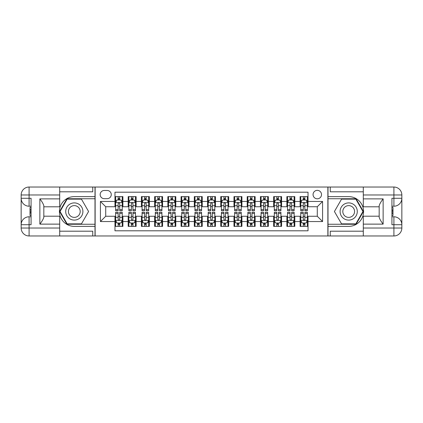 <?xml version="1.0" encoding="UTF-8"?>
<svg xmlns="http://www.w3.org/2000/svg" width="423" height="423" viewBox="0 0 423 423"><rect width="100%" height="100%" fill="white"/><g stroke="black" fill="none" stroke-linecap="round" stroke-linejoin="round"><path stroke-width="0.63" d="M317.287 190.345A4.23 4.23 0 0 0 313.057 194.575A4.23 4.23 0 0 0 317.287 198.805A4.23 4.23 0 0 0 321.517 194.575A4.23 4.23 0 0 0 317.287 190.345M59.696 231.201L92.753 231.201L92.753 235.965L363.304 235.965L363.304 228.029L393.913 228.029L393.913 224.724L391.931 224.724L391.931 198.276L393.913 198.276L393.913 194.971L363.304 194.971L363.304 198.873L383.138 198.873L383.138 224.127C381.023 221.414 379.701 219.119 379.172 217.258L379.172 205.742C379.701 203.881 381.023 201.586 383.138 198.873M308.029 196.626L300.097 196.626L300.097 201.448L294.805 201.448L294.805 206.741L300.097 206.741L300.097 201.448M294.805 201.448L294.805 196.626L286.873 196.626L286.873 201.448L281.586 201.448L281.586 206.741L286.873 206.741L286.873 201.448M281.586 201.448L281.586 196.626L273.649 196.626L273.649 201.448L268.362 201.448L268.362 206.741L273.649 206.741L273.649 201.448M268.362 201.448L268.362 196.626L260.425 196.626L260.425 201.448L255.138 201.448L255.138 206.741L260.425 206.741L260.425 201.448M255.138 201.448L255.138 196.626L247.201 196.626L247.201 201.448L241.914 201.448L241.914 206.741L247.201 206.741L247.201 201.448M241.914 201.448L241.914 196.626L233.977 196.626L233.977 201.448L228.69 201.448L228.69 206.741L233.977 206.741L233.977 201.448M228.69 201.448L228.69 196.626L220.758 196.626L220.758 201.448L215.466 201.448L215.466 206.741L220.758 206.741L220.758 201.448M215.466 201.448L215.466 196.626L207.534 196.626L207.534 201.448L202.242 201.448L202.242 206.741L207.534 206.741L207.534 201.448M202.242 201.448L202.242 196.626L194.31 196.626L194.31 201.448L189.023 201.448L189.023 206.741L194.31 206.741L194.31 201.448M189.023 201.448L189.023 196.626L181.086 196.626L181.086 201.448L175.799 201.448L175.799 206.741L181.086 206.741L181.086 201.448M175.799 201.448L175.799 196.626L167.862 196.626L167.862 201.448L162.575 201.448L162.575 206.741L167.862 206.741L167.862 201.448M162.575 201.448L162.575 196.626L154.638 196.626L154.638 201.448L149.351 201.448L149.351 206.741L154.638 206.741L154.638 201.448M149.351 201.448L149.351 196.626L141.414 196.626L141.414 201.448L136.127 201.448L136.127 206.741L141.414 206.741L141.414 201.448M136.127 201.448L136.127 196.626L128.195 196.626L128.195 206.741L122.903 206.741L122.903 196.626L114.971 196.626M114.971 226.374L122.903 226.374L122.903 216.259L128.195 216.259L128.195 226.374L136.127 226.374L136.127 216.259L141.414 216.259L141.414 221.552L136.127 221.552M141.414 221.552L141.414 226.374L149.351 226.374L149.351 216.259L154.638 216.259L154.638 221.552L149.351 221.552M154.638 221.552L154.638 226.374L162.575 226.374L162.575 216.259L167.862 216.259L167.862 221.552L162.575 221.552M167.862 221.552L167.862 226.374L175.799 226.374L175.799 216.259L181.086 216.259L181.086 221.552L175.799 221.552M181.086 221.552L181.086 226.374L189.023 226.374L189.023 216.259L194.31 216.259L194.31 221.552L189.023 221.552M194.31 221.552L194.31 226.374L202.242 226.374L202.242 216.259L207.534 216.259L207.534 221.552L202.242 221.552M207.534 221.552L207.534 226.374L215.466 226.374L215.466 216.259L220.758 216.259L220.758 221.552L215.466 221.552M220.758 221.552L220.758 226.374L228.69 226.374L228.69 216.259L233.977 216.259L233.977 221.552L228.69 221.552M233.977 221.552L233.977 226.374L241.914 226.374L241.914 216.259L247.201 216.259L247.201 221.552L241.914 221.552M247.201 221.552L247.201 226.374L255.138 226.374L255.138 216.259L260.425 216.259L260.425 221.552L255.138 221.552M260.425 221.552L260.425 226.374L268.362 226.374L268.362 216.259L273.649 216.259L273.649 221.552L268.362 221.552M273.649 221.552L273.649 226.374L281.586 226.374L281.586 216.259L286.873 216.259L286.873 221.552L281.586 221.552M286.873 221.552L286.873 226.374L294.805 226.374L294.805 216.259L300.097 216.259L300.097 221.552L294.805 221.552M104.259 198.673L107.167 198.673A4.098 4.098 0 0 0 111.265 194.575A4.098 4.098 0 0 0 107.167 190.477L104.259 190.477A4.098 4.098 0 0 0 100.161 194.575A4.098 4.098 0 0 0 104.259 198.673M363.304 191.799L330.247 191.799L330.247 187.035L327.867 187.035L327.867 235.965M327.867 187.035L59.696 187.035L59.696 194.971L29.087 194.971L29.087 198.276L31.069 198.276L31.069 224.724L29.087 224.724L29.087 228.029L59.696 228.029L59.696 224.127L39.862 224.127L39.862 198.873C41.977 201.586 43.299 203.881 43.828 205.742L43.828 217.258C43.299 219.119 41.977 221.414 39.862 224.127M95.133 235.965L95.133 187.035M308.029 201.448L308.029 192.195L114.971 192.195L114.971 206.741L105.713 206.741L105.713 216.259L114.971 216.259L114.971 230.805L308.029 230.805L308.029 216.259L317.287 216.259L317.287 206.741L308.029 206.741L308.029 201.448L322.575 201.448L322.575 221.552L308.029 221.552M114.971 221.552L100.425 221.552L100.425 201.448L114.971 201.448M300.097 221.552L300.097 226.374L308.029 226.374M114.971 199.931L115.632 199.931M118.144 199.931L119.73 199.931M122.242 199.931L122.903 199.931M114.971 206.609L115.632 206.609M118.144 206.609L119.73 206.609M122.242 206.609L122.903 206.609M114.971 216.391L115.632 216.391M118.144 216.391L119.73 216.391M122.242 216.391L122.903 216.391M114.971 223.069L115.632 223.069M118.144 223.069L119.73 223.069M122.242 223.069L122.903 223.069M128.195 206.609L128.856 206.609M131.368 206.609L132.954 206.609M135.466 206.609L136.127 206.609M128.195 199.931L128.856 199.931M131.368 199.931L132.954 199.931M135.466 199.931L136.127 199.931M128.195 216.391L128.856 216.391M131.368 216.391L132.954 216.391M135.466 216.391L136.127 216.391M128.195 223.069L128.856 223.069M131.368 223.069L132.954 223.069M135.466 223.069L136.127 223.069M141.414 216.391L142.075 216.391M144.592 216.391L146.178 216.391M148.69 216.391L149.351 216.391M141.414 223.069L142.075 223.069M144.592 223.069L146.178 223.069M148.69 223.069L149.351 223.069M141.414 199.931L142.075 199.931M144.592 199.931L146.178 199.931M148.69 199.931L149.351 199.931M141.414 206.609L142.075 206.609M144.592 206.609L146.178 206.609M148.69 206.609L149.351 206.609M154.638 216.391L155.299 216.391M157.811 216.391L159.402 216.391M161.914 216.391L162.575 216.391M154.638 223.069L155.299 223.069M157.811 223.069L159.402 223.069M161.914 223.069L162.575 223.069M154.638 199.931L155.299 199.931M157.811 199.931L159.402 199.931M161.914 199.931L162.575 199.931M154.638 206.609L155.299 206.609M157.811 206.609L159.402 206.609M161.914 206.609L162.575 206.609M167.862 216.391L168.523 216.391M171.035 216.391L172.621 216.391M175.138 216.391L175.799 216.391M167.862 223.069L168.523 223.069M171.035 223.069L172.621 223.069M175.138 223.069L175.799 223.069M167.862 199.931L168.523 199.931M171.035 199.931L172.621 199.931M175.138 199.931L175.799 199.931M167.862 206.609L168.523 206.609M171.035 206.609L172.621 206.609M175.138 206.609L175.799 206.609M181.086 216.391L181.747 216.391M184.259 216.391L185.845 216.391M188.357 216.391L189.023 216.391M181.086 223.069L181.747 223.069M184.259 223.069L185.845 223.069M188.357 223.069L189.023 223.069M181.086 199.931L181.747 199.931M184.259 199.931L185.845 199.931M188.357 199.931L189.023 199.931M181.086 206.609L181.747 206.609M184.259 206.609L185.845 206.609M188.357 206.609L189.023 206.609M194.31 216.391L194.971 216.391M197.483 216.391L199.069 216.391M201.581 216.391L202.242 216.391M194.31 223.069L194.971 223.069M197.483 223.069L199.069 223.069M201.581 223.069L202.242 223.069M194.31 199.931L194.971 199.931M197.483 199.931L199.069 199.931M201.581 199.931L202.242 199.931M194.31 206.609L194.971 206.609M197.483 206.609L199.069 206.609M201.581 206.609L202.242 206.609M207.534 216.391L208.195 216.391M210.707 216.391L212.293 216.391M214.805 216.391L215.466 216.391M207.534 223.069L208.195 223.069M210.707 223.069L212.293 223.069M214.805 223.069L215.466 223.069M207.534 199.931L208.195 199.931M210.707 199.931L212.293 199.931M214.805 199.931L215.466 199.931M207.534 206.609L208.195 206.609M210.707 206.609L212.293 206.609M214.805 206.609L215.466 206.609M220.758 216.391L221.419 216.391M223.931 216.391L225.517 216.391M228.029 216.391L228.69 216.391M220.758 223.069L221.419 223.069M223.931 223.069L225.517 223.069M228.029 223.069L228.69 223.069M220.758 199.931L221.419 199.931M223.931 199.931L225.517 199.931M228.029 199.931L228.69 199.931M220.758 206.609L221.419 206.609M223.931 206.609L225.517 206.609M228.029 206.609L228.69 206.609M233.977 216.391L234.643 216.391M237.155 216.391L238.741 216.391M241.253 216.391L241.914 216.391M233.977 223.069L234.643 223.069M237.155 223.069L238.741 223.069M241.253 223.069L241.914 223.069M233.977 199.931L234.643 199.931M237.155 199.931L238.741 199.931M241.253 199.931L241.914 199.931M233.977 206.609L234.643 206.609M237.155 206.609L238.741 206.609M241.253 206.609L241.914 206.609M247.201 216.391L247.862 216.391M250.379 216.391L251.965 216.391M254.477 216.391L255.138 216.391M247.201 223.069L247.862 223.069M250.379 223.069L251.965 223.069M254.477 223.069L255.138 223.069M247.201 199.931L247.862 199.931M250.379 199.931L251.965 199.931M254.477 199.931L255.138 199.931M247.201 206.609L247.862 206.609M250.379 206.609L251.965 206.609M254.477 206.609L255.138 206.609M260.425 216.391L261.086 216.391M263.598 216.391L265.189 216.391M267.701 216.391L268.362 216.391M260.425 223.069L261.086 223.069M263.598 223.069L265.189 223.069M267.701 223.069L268.362 223.069M260.425 199.931L261.086 199.931M263.598 199.931L265.189 199.931M267.701 199.931L268.362 199.931M260.425 206.609L261.086 206.609M263.598 206.609L265.189 206.609M267.701 206.609L268.362 206.609M273.649 216.391L274.31 216.391M276.822 216.391L278.408 216.391M280.925 216.391L281.586 216.391M273.649 223.069L274.31 223.069M276.822 223.069L278.408 223.069M280.925 223.069L281.586 223.069M273.649 199.931L274.31 199.931M276.822 199.931L278.408 199.931M280.925 199.931L281.586 199.931M273.649 206.609L274.31 206.609M276.822 206.609L278.408 206.609M280.925 206.609L281.586 206.609M286.873 216.391L287.534 216.391M290.046 216.391L291.632 216.391M294.144 216.391L294.805 216.391M286.873 223.069L287.534 223.069M290.046 223.069L291.632 223.069M294.144 223.069L294.805 223.069M286.873 199.931L287.534 199.931M290.046 199.931L291.632 199.931M294.144 199.931L294.805 199.931M286.873 206.609L287.534 206.609M290.046 206.609L291.632 206.609M294.144 206.609L294.805 206.609M300.097 216.391L300.758 216.391M303.27 216.391L304.856 216.391M307.368 216.391L308.029 216.391M300.097 223.069L300.758 223.069M303.27 223.069L304.856 223.069M307.368 223.069L308.029 223.069M300.097 199.931L300.758 199.931M303.27 199.931L304.856 199.931M307.368 199.931L308.029 199.931M300.097 206.609L300.758 206.609M303.27 206.609L304.856 206.609M307.368 206.609L308.029 206.609M105.713 206.741L100.425 201.448M105.713 216.259L100.425 221.552M322.575 201.448L317.287 206.741M322.575 221.552L317.287 216.259M119.73 198.345L118.144 198.345M122.242 209.628L119.73 209.628L119.73 210.707L122.242 210.707L122.242 202.638L120.92 199.994L116.954 199.994L115.632 202.638L115.632 210.707L118.144 210.707L118.144 209.628L115.632 209.628M115.632 202.638L115.632 196.626M122.242 202.638L122.242 196.626M118.144 199.994L118.144 196.626M119.73 196.626L119.73 199.994M119.73 209.628L119.73 203.632C119.201 202.612 118.673 202.612 118.144 203.632L118.144 209.628M118.144 224.655L119.73 224.655M115.632 213.372L118.144 213.372L118.144 212.293L115.632 212.293L115.632 220.362L116.954 223.006L120.92 223.006L122.242 220.362L122.242 212.293L119.73 212.293L119.73 213.372L122.242 213.372M122.242 220.362L122.242 226.374M115.632 220.362L115.632 226.374M119.73 223.006L119.73 226.374M118.144 226.374L118.144 223.006M118.144 213.372L118.144 219.368C118.673 220.388 119.201 220.388 119.73 219.368L119.73 213.372M78.604 204.055A8.597 8.597 0 0 0 66.866 207.201A8.597 8.597 0 0 0 70.012 218.945A8.597 8.597 0 0 0 81.75 215.799A8.597 8.597 0 0 0 78.604 204.055M77.25 206.403A5.885 5.885 0 0 0 69.213 208.56A5.885 5.885 0 0 0 71.365 216.597A5.885 5.885 0 0 0 79.402 214.44A5.885 5.885 0 0 0 77.25 206.403M81.449 223.862L67.167 223.862L60.029 211.5L67.167 199.138L81.449 199.138L88.587 211.5L81.449 223.862M352.988 204.055A8.597 8.597 0 0 0 341.25 207.201A8.597 8.597 0 0 0 344.396 218.945A8.597 8.597 0 0 0 356.134 215.799A8.597 8.597 0 0 0 352.988 204.055M351.635 206.403A5.885 5.885 0 0 0 343.598 208.56A5.885 5.885 0 0 0 345.75 216.597A5.885 5.885 0 0 0 353.787 214.44A5.885 5.885 0 0 0 351.635 206.403M355.833 223.862L341.551 223.862L334.413 211.5L341.551 199.138L355.833 199.138L362.971 211.5L355.833 223.862M95.001 187.035L95.001 196.626L74.305 196.626A14.874 14.874 0 0 0 59.432 211.5A14.874 14.874 0 0 0 74.305 226.374L95.001 226.374L95.001 235.965M39.862 198.873L59.696 198.873L59.696 194.971M59.696 198.873L59.696 206.805L43.828 206.805M59.696 228.029L59.696 235.965L29.087 235.965A7.937 7.937 0 0 1 21.15 228.029L21.15 194.971A7.937 7.937 0 0 1 29.087 187.035L59.696 187.035M95.001 196.626L95.001 198.741L66.94 198.741L59.574 211.5L66.94 224.259L95.001 224.259L95.001 198.741M95.001 224.259L95.001 226.374M43.828 216.195L59.696 216.195L59.696 224.127M92.753 235.965L59.696 235.965M21.15 224.724A7.937 7.937 0 0 1 29.087 216.788A7.937 7.937 0 0 0 21.15 224.724L29.087 224.724L29.087 216.788L31.069 216.788M31.069 206.213L29.087 206.213L29.087 198.276L21.15 198.276A7.937 7.937 0 0 0 29.087 206.213A7.937 7.937 0 0 1 21.15 198.276M92.753 187.035L92.753 191.799L59.696 191.799M31.069 207.434L30.012 207.434L30.012 212.669L31.069 212.669M30.012 211.437L31.069 211.437M30.012 209.977L31.069 209.977M30.012 209.739L31.069 209.739M30.012 212.669L30.012 215.566L31.069 215.566M30.012 212.928L31.069 212.928M327.999 235.965L327.999 226.374L348.695 226.374A14.874 14.874 0 0 0 363.569 211.5A14.874 14.874 0 0 0 348.695 196.626L327.999 196.626L327.999 187.035M383.138 224.127L363.304 224.127L363.304 228.029M363.304 224.127L363.304 216.195L379.172 216.195M363.304 194.971L363.304 187.035L393.913 187.035A7.937 7.937 0 0 1 401.85 194.971L401.85 228.029A7.937 7.937 0 0 1 393.913 235.965L363.304 235.965M327.999 226.374L327.999 224.259L356.06 224.259L363.426 211.5L356.06 198.741L327.999 198.741L327.999 224.259M327.999 198.741L327.999 196.626M379.172 206.805L363.304 206.805L363.304 198.873M330.247 187.035L363.304 187.035M401.85 198.276A7.937 7.937 0 0 1 393.913 206.213A7.937 7.937 0 0 0 401.85 198.276L393.913 198.276L393.913 206.213L391.931 206.213M391.931 216.788L393.913 216.788L393.913 224.724L401.85 224.724A7.937 7.937 0 0 0 393.913 216.788A7.937 7.937 0 0 1 401.85 224.724M330.247 235.965L330.247 231.201L363.304 231.201M391.931 215.566L392.988 215.566L392.988 210.331L391.931 210.331M392.988 211.563L391.931 211.563M392.988 213.023L391.931 213.023M392.988 213.261L391.931 213.261M392.988 210.331L392.988 207.434L391.931 207.434M392.988 210.072L391.931 210.072M132.954 198.345L131.368 198.345M135.466 209.628L132.954 209.628L132.954 210.707L135.466 210.707L135.466 202.638L134.144 199.994L130.178 199.994L128.856 202.638L128.856 210.707L131.368 210.707L131.368 209.628L128.856 209.628M128.856 202.638L128.856 196.626M135.466 202.638L135.466 196.626M131.368 199.994L131.368 196.626M132.954 196.626L132.954 199.994M132.954 209.628L132.954 203.632C132.425 202.612 131.897 202.612 131.368 203.632L131.368 209.628M146.178 198.345L144.592 198.345M148.69 209.628L146.178 209.628L146.178 210.707L148.69 210.707L148.69 202.638L147.368 199.994L143.402 199.994L142.075 202.638L142.075 210.707L144.592 210.707L144.592 209.628L142.075 209.628M142.075 202.638L142.075 196.626M148.69 202.638L148.69 196.626M144.592 199.994L144.592 196.626M146.178 196.626L146.178 199.994M146.178 209.628L146.178 203.632C145.649 202.612 145.121 202.612 144.592 203.632L144.592 209.628M159.402 198.345L157.811 198.345M161.914 209.628L159.402 209.628L159.402 210.707L161.914 210.707L161.914 202.638L160.592 199.994L156.621 199.994L155.299 202.638L155.299 210.707L157.811 210.707L157.811 209.628L155.299 209.628M155.299 202.638L155.299 196.626M161.914 202.638L161.914 196.626M157.811 199.994L157.811 196.626M159.402 196.626L159.402 199.994M159.402 209.628L159.402 203.632C158.874 202.612 158.345 202.612 157.811 203.632L157.811 209.628M172.621 198.345L171.035 198.345M175.138 209.628L172.621 209.628L172.621 210.707L175.138 210.707L175.138 202.638L173.816 199.994L169.845 199.994L168.523 202.638L168.523 210.707L171.035 210.707L171.035 209.628L168.523 209.628M168.523 202.638L168.523 196.626M175.138 202.638L175.138 196.626M171.035 199.994L171.035 196.626M172.621 196.626L172.621 199.994M172.621 209.628L172.621 203.632C172.098 202.612 171.569 202.612 171.035 203.632L171.035 209.628M131.368 224.655L132.954 224.655M128.856 213.372L131.368 213.372L131.368 212.293L128.856 212.293L128.856 220.362L130.178 223.006L134.144 223.006L135.466 220.362L135.466 212.293L132.954 212.293L132.954 213.372L135.466 213.372M135.466 220.362L135.466 226.374M128.856 220.362L128.856 226.374M132.954 223.006L132.954 226.374M131.368 226.374L131.368 223.006M131.368 213.372L131.368 219.368C131.897 220.388 132.425 220.388 132.954 219.368L132.954 213.372M144.592 224.655L146.178 224.655M142.075 213.372L144.592 213.372L144.592 212.293L142.075 212.293L142.075 220.362L143.402 223.006L147.368 223.006L148.69 220.362L148.69 212.293L146.178 212.293L146.178 213.372L148.69 213.372M148.69 220.362L148.69 226.374M142.075 220.362L142.075 226.374M146.178 223.006L146.178 226.374M144.592 226.374L144.592 223.006M144.592 213.372L144.592 219.368C145.121 220.388 145.649 220.388 146.178 219.368L146.178 213.372M157.811 224.655L159.402 224.655M155.299 213.372L157.811 213.372L157.811 212.293L155.299 212.293L155.299 220.362L156.621 223.006L160.592 223.006L161.914 220.362L161.914 212.293L159.402 212.293L159.402 213.372L161.914 213.372M161.914 220.362L161.914 226.374M155.299 220.362L155.299 226.374M159.402 223.006L159.402 226.374M157.811 226.374L157.811 223.006M157.811 213.372L157.811 219.368C158.339 220.388 158.868 220.388 159.402 219.368L159.402 213.372M171.035 224.655L172.621 224.655M168.523 213.372L171.035 213.372L171.035 212.293L168.523 212.293L168.523 220.362L169.845 223.006L173.816 223.006L175.138 220.362L175.138 212.293L172.621 212.293L172.621 213.372L175.138 213.372M175.138 220.362L175.138 226.374M168.523 220.362L168.523 226.374M172.621 223.006L172.621 226.374M171.035 226.374L171.035 223.006M171.035 213.372L171.035 219.368C171.564 220.388 172.092 220.388 172.621 219.368L172.621 213.372M185.845 198.345L184.259 198.345M188.357 209.628L185.845 209.628L185.845 210.707L188.357 210.707L188.357 202.638L187.035 199.994L183.069 199.994L181.747 202.638L181.747 210.707L184.259 210.707L184.259 209.628L181.747 209.628M181.747 202.638L181.747 196.626M188.357 202.638L188.357 196.626M184.259 199.994L184.259 196.626M185.845 196.626L185.845 199.994M185.845 209.628L185.845 203.632C185.316 202.612 184.788 202.612 184.259 203.632L184.259 209.628M184.259 224.655L185.845 224.655M181.747 213.372L184.259 213.372L184.259 212.293L181.747 212.293L181.747 220.362L183.069 223.006L187.035 223.006L188.357 220.362L188.357 212.293L185.845 212.293L185.845 213.372L188.357 213.372M188.357 220.362L188.357 226.374M181.747 220.362L181.747 226.374M185.845 223.006L185.845 226.374M184.259 226.374L184.259 223.006M184.259 213.372L184.259 219.368C184.788 220.388 185.316 220.388 185.845 219.368L185.845 213.372M199.069 198.345L197.483 198.345M201.581 209.628L199.069 209.628L199.069 210.707L201.581 210.707L201.581 202.638L200.259 199.994L196.293 199.994L194.971 202.638L194.971 210.707L197.483 210.707L197.483 209.628L194.971 209.628M194.971 202.638L194.971 196.626M201.581 202.638L201.581 196.626M197.483 199.994L197.483 196.626M199.069 196.626L199.069 199.994M199.069 209.628L199.069 203.632C198.54 202.612 198.012 202.612 197.483 203.632L197.483 209.628M197.483 224.655L199.069 224.655M194.971 213.372L197.483 213.372L197.483 212.293L194.971 212.293L194.971 220.362L196.293 223.006L200.259 223.006L201.581 220.362L201.581 212.293L199.069 212.293L199.069 213.372L201.581 213.372M201.581 220.362L201.581 226.374M194.971 220.362L194.971 226.374M199.069 223.006L199.069 226.374M197.483 226.374L197.483 223.006M197.483 213.372L197.483 219.368C198.012 220.388 198.54 220.388 199.069 219.368L199.069 213.372M212.293 198.345L210.707 198.345M214.805 209.628L212.293 209.628L212.293 210.707L214.805 210.707L214.805 202.638L213.483 199.994L209.517 199.994L208.195 202.638L208.195 210.707L210.707 210.707L210.707 209.628L208.195 209.628M208.195 202.638L208.195 196.626M214.805 202.638L214.805 196.626M210.707 199.994L210.707 196.626M212.293 196.626L212.293 199.994M212.293 209.628L212.293 203.632C211.764 202.612 211.236 202.612 210.707 203.632L210.707 209.628M210.707 224.655L212.293 224.655M208.195 213.372L210.707 213.372L210.707 212.293L208.195 212.293L208.195 220.362L209.517 223.006L213.483 223.006L214.805 220.362L214.805 212.293L212.293 212.293L212.293 213.372L214.805 213.372M214.805 220.362L214.805 226.374M208.195 220.362L208.195 226.374M212.293 223.006L212.293 226.374M210.707 226.374L210.707 223.006M210.707 213.372L210.707 219.368C211.236 220.388 211.764 220.388 212.293 219.368L212.293 213.372M225.517 198.345L223.931 198.345M228.029 209.628L225.517 209.628L225.517 210.707L228.029 210.707L228.029 202.638L226.707 199.994L222.741 199.994L221.419 202.638L221.419 210.707L223.931 210.707L223.931 209.628L221.419 209.628M221.419 202.638L221.419 196.626M228.029 202.638L228.029 196.626M223.931 199.994L223.931 196.626M225.517 196.626L225.517 199.994M225.517 209.628L225.517 203.632C224.988 202.612 224.46 202.612 223.931 203.632L223.931 209.628M223.931 224.655L225.517 224.655M221.419 213.372L223.931 213.372L223.931 212.293L221.419 212.293L221.419 220.362L222.741 223.006L226.707 223.006L228.029 220.362L228.029 212.293L225.517 212.293L225.517 213.372L228.029 213.372M228.029 220.362L228.029 226.374M221.419 220.362L221.419 226.374M225.517 223.006L225.517 226.374M223.931 226.374L223.931 223.006M223.931 213.372L223.931 219.368C224.46 220.388 224.988 220.388 225.517 219.368L225.517 213.372M238.741 198.345L237.155 198.345M241.253 209.628L238.741 209.628L238.741 210.707L241.253 210.707L241.253 202.638L239.931 199.994L235.965 199.994L234.643 202.638L234.643 210.707L237.155 210.707L237.155 209.628L234.643 209.628M234.643 202.638L234.643 196.626M241.253 202.638L241.253 196.626M237.155 199.994L237.155 196.626M238.741 196.626L238.741 199.994M238.741 209.628L238.741 203.632C238.212 202.612 237.684 202.612 237.155 203.632L237.155 209.628M237.155 224.655L238.741 224.655M234.643 213.372L237.155 213.372L237.155 212.293L234.643 212.293L234.643 220.362L235.965 223.006L239.931 223.006L241.253 220.362L241.253 212.293L238.741 212.293L238.741 213.372L241.253 213.372M241.253 220.362L241.253 226.374M234.643 220.362L234.643 226.374M238.741 223.006L238.741 226.374M237.155 226.374L237.155 223.006M237.155 213.372L237.155 219.368C237.684 220.388 238.212 220.388 238.741 219.368L238.741 213.372M251.965 198.345L250.379 198.345M254.477 209.628L251.965 209.628L251.965 210.707L254.477 210.707L254.477 202.638L253.155 199.994L249.184 199.994L247.862 202.638L247.862 210.707L250.379 210.707L250.379 209.628L247.862 209.628M247.862 202.638L247.862 196.626M254.477 202.638L254.477 196.626M250.379 199.994L250.379 196.626M251.965 196.626L251.965 199.994M251.965 209.628L251.965 203.632C251.436 202.612 250.908 202.612 250.379 203.632L250.379 209.628M250.379 224.655L251.965 224.655M247.862 213.372L250.379 213.372L250.379 212.293L247.862 212.293L247.862 220.362L249.184 223.006L253.155 223.006L254.477 220.362L254.477 212.293L251.965 212.293L251.965 213.372L254.477 213.372M254.477 220.362L254.477 226.374M247.862 220.362L247.862 226.374M251.965 223.006L251.965 226.374M250.379 226.374L250.379 223.006M250.379 213.372L250.379 219.368C250.902 220.388 251.431 220.388 251.965 219.368L251.965 213.372M265.189 198.345L263.598 198.345M267.701 209.628L265.189 209.628L265.189 210.707L267.701 210.707L267.701 202.638L266.379 199.994L262.408 199.994L261.086 202.638L261.086 210.707L263.598 210.707L263.598 209.628L261.086 209.628M261.086 202.638L261.086 196.626M267.701 202.638L267.701 196.626M263.598 199.994L263.598 196.626M265.189 196.626L265.189 199.994M265.189 209.628L265.189 203.632C264.661 202.612 264.132 202.612 263.598 203.632L263.598 209.628M263.598 224.655L265.189 224.655M261.086 213.372L263.598 213.372L263.598 212.293L261.086 212.293L261.086 220.362L262.408 223.006L266.379 223.006L267.701 220.362L267.701 212.293L265.189 212.293L265.189 213.372L267.701 213.372M267.701 220.362L267.701 226.374M261.086 220.362L261.086 226.374M265.189 223.006L265.189 226.374M263.598 226.374L263.598 223.006M263.598 213.372L263.598 219.368C264.126 220.388 264.655 220.388 265.189 219.368L265.189 213.372M278.408 198.345L276.822 198.345M280.925 209.628L278.408 209.628L278.408 210.707L280.925 210.707L280.925 202.638L279.598 199.994L275.632 199.994L274.31 202.638L274.31 210.707L276.822 210.707L276.822 209.628L274.31 209.628M274.31 202.638L274.31 196.626M280.925 202.638L280.925 196.626M276.822 199.994L276.822 196.626M278.408 196.626L278.408 199.994M278.408 209.628L278.408 203.632C277.879 202.612 277.351 202.612 276.822 203.632L276.822 209.628M276.822 224.655L278.408 224.655M274.31 213.372L276.822 213.372L276.822 212.293L274.31 212.293L274.31 220.362L275.632 223.006L279.598 223.006L280.925 220.362L280.925 212.293L278.408 212.293L278.408 213.372L280.925 213.372M280.925 220.362L280.925 226.374M274.31 220.362L274.31 226.374M278.408 223.006L278.408 226.374M276.822 226.374L276.822 223.006M276.822 213.372L276.822 219.368C277.351 220.388 277.879 220.388 278.408 219.368L278.408 213.372M291.632 198.345L290.046 198.345M294.144 209.628L291.632 209.628L291.632 210.707L294.144 210.707L294.144 202.638L292.822 199.994L288.856 199.994L287.534 202.638L287.534 210.707L290.046 210.707L290.046 209.628L287.534 209.628M287.534 202.638L287.534 196.626M294.144 202.638L294.144 196.626M290.046 199.994L290.046 196.626M291.632 196.626L291.632 199.994M291.632 209.628L291.632 203.632C291.103 202.612 290.575 202.612 290.046 203.632L290.046 209.628M290.046 224.655L291.632 224.655M287.534 213.372L290.046 213.372L290.046 212.293L287.534 212.293L287.534 220.362L288.856 223.006L292.822 223.006L294.144 220.362L294.144 212.293L291.632 212.293L291.632 213.372L294.144 213.372M294.144 220.362L294.144 226.374M287.534 220.362L287.534 226.374M291.632 223.006L291.632 226.374M290.046 226.374L290.046 223.006M290.046 213.372L290.046 219.368C290.575 220.388 291.103 220.388 291.632 219.368L291.632 213.372M304.856 198.345L303.27 198.345M307.368 209.628L304.856 209.628L304.856 210.707L307.368 210.707L307.368 202.638L306.046 199.994L302.08 199.994L300.758 202.638L300.758 210.707L303.27 210.707L303.27 209.628L300.758 209.628M300.758 202.638L300.758 196.626M307.368 202.638L307.368 196.626M303.27 199.994L303.27 196.626M304.856 196.626L304.856 199.994M304.856 209.628L304.856 203.632C304.327 202.612 303.799 202.612 303.27 203.632L303.27 209.628M303.27 224.655L304.856 224.655M300.758 213.372L303.27 213.372L303.27 212.293L300.758 212.293L300.758 220.362L302.08 223.006L306.046 223.006L307.368 220.362L307.368 212.293L304.856 212.293L304.856 213.372L307.368 213.372M307.368 220.362L307.368 226.374M300.758 220.362L300.758 226.374M304.856 223.006L304.856 226.374M303.27 226.374L303.27 223.006M303.27 213.372L303.27 219.368C303.799 220.388 304.327 220.388 304.856 219.368L304.856 213.372M128.195 221.552L122.903 221.552M128.195 201.448L122.903 201.448M122.21 202.575L115.664 202.575M115.632 200.724L116.589 200.724M121.285 200.724L122.242 200.724M118.144 205.705L115.632 205.705M122.242 205.705L119.73 205.705M119.73 199.185L118.144 199.185M115.664 220.425L122.21 220.425M122.242 222.276L121.285 222.276M116.589 222.276L115.632 222.276M119.73 217.295L122.242 217.295M115.632 217.295L118.144 217.295M118.144 223.815L119.73 223.815M29.087 187.035A7.937 7.937 0 0 0 21.15 194.971L29.087 194.971L29.087 187.035M29.087 235.965L29.087 228.029L21.15 228.029A7.937 7.937 0 0 0 29.087 235.965M393.913 235.965A7.937 7.937 0 0 0 401.85 228.029L393.913 228.029L393.913 235.965M393.913 187.035L393.913 194.971L401.85 194.971A7.937 7.937 0 0 0 393.913 187.035M135.434 202.575L128.888 202.575M128.856 200.724L129.813 200.724M134.509 200.724L135.466 200.724M131.368 205.705L128.856 205.705M135.466 205.705L132.954 205.705M132.954 199.185L131.368 199.185M148.658 202.575L142.112 202.575M142.075 200.724L143.037 200.724M147.733 200.724L148.69 200.724M144.592 205.705L142.075 205.705M148.69 205.705L146.178 205.705M146.178 199.185L144.592 199.185M161.877 202.575L155.336 202.575M155.299 200.724L156.261 200.724M160.952 200.724L161.914 200.724M157.811 205.705L155.299 205.705M161.914 205.705L159.402 205.705M159.402 199.185L157.811 199.185M175.101 202.575L168.555 202.575M168.523 200.724L169.48 200.724M174.176 200.724L175.138 200.724M171.035 205.705L168.523 205.705M175.138 205.705L172.621 205.705M172.621 199.185L171.035 199.185M128.888 220.425L135.434 220.425M135.466 222.276L134.509 222.276M129.813 222.276L128.856 222.276M132.954 217.295L135.466 217.295M128.856 217.295L131.368 217.295M131.368 223.815L132.954 223.815M142.112 220.425L148.658 220.425M148.69 222.276L147.733 222.276M143.037 222.276L142.075 222.276M146.178 217.295L148.69 217.295M142.075 217.295L144.592 217.295M144.592 223.815L146.178 223.815M155.336 220.425L161.877 220.425M161.914 222.276L160.952 222.276M156.261 222.276L155.299 222.276M159.402 217.295L161.914 217.295M155.299 217.295L157.811 217.295M157.811 223.815L159.402 223.815M168.555 220.425L175.101 220.425M175.138 222.276L174.176 222.276M169.48 222.276L168.523 222.276M172.621 217.295L175.138 217.295M168.523 217.295L171.035 217.295M171.035 223.815L172.621 223.815M188.325 202.575L181.779 202.575M181.747 200.724L182.704 200.724M187.4 200.724L188.357 200.724M184.259 205.705L181.747 205.705M188.357 205.705L185.845 205.705M185.845 199.185L184.259 199.185M181.779 220.425L188.325 220.425M188.357 222.276L187.4 222.276M182.704 222.276L181.747 222.276M185.845 217.295L188.357 217.295M181.747 217.295L184.259 217.295M184.259 223.815L185.845 223.815M201.549 202.575L195.003 202.575M194.971 200.724L195.928 200.724M200.624 200.724L201.581 200.724M197.483 205.705L194.971 205.705M201.581 205.705L199.069 205.705M199.069 199.185L197.483 199.185M195.003 220.425L201.549 220.425M201.581 222.276L200.624 222.276M195.928 222.276L194.971 222.276M199.069 217.295L201.581 217.295M194.971 217.295L197.483 217.295M197.483 223.815L199.069 223.815M214.773 202.575L208.227 202.575M208.195 200.724L209.152 200.724M213.848 200.724L214.805 200.724M210.707 205.705L208.195 205.705M214.805 205.705L212.293 205.705M212.293 199.185L210.707 199.185M208.227 220.425L214.773 220.425M214.805 222.276L213.848 222.276M209.152 222.276L208.195 222.276M212.293 217.295L214.805 217.295M208.195 217.295L210.707 217.295M210.707 223.815L212.293 223.815M227.997 202.575L221.451 202.575M221.419 200.724L222.376 200.724M227.072 200.724L228.029 200.724M223.931 205.705L221.419 205.705M228.029 205.705L225.517 205.705M225.517 199.185L223.931 199.185M221.451 220.425L227.997 220.425M228.029 222.276L227.072 222.276M222.376 222.276L221.419 222.276M225.517 217.295L228.029 217.295M221.419 217.295L223.931 217.295M223.931 223.815L225.517 223.815M241.221 202.575L234.675 202.575M234.643 200.724L235.6 200.724M240.296 200.724L241.253 200.724M237.155 205.705L234.643 205.705M241.253 205.705L238.741 205.705M238.741 199.185L237.155 199.185M234.675 220.425L241.221 220.425M241.253 222.276L240.296 222.276M235.6 222.276L234.643 222.276M238.741 217.295L241.253 217.295M234.643 217.295L237.155 217.295M237.155 223.815L238.741 223.815M254.445 202.575L247.899 202.575M247.862 200.724L248.824 200.724M253.52 200.724L254.477 200.724M250.379 205.705L247.862 205.705M254.477 205.705L251.965 205.705M251.965 199.185L250.379 199.185M247.899 220.425L254.445 220.425M254.477 222.276L253.52 222.276M248.824 222.276L247.862 222.276M251.965 217.295L254.477 217.295M247.862 217.295L250.379 217.295M250.379 223.815L251.965 223.815M267.664 202.575L261.123 202.575M261.086 200.724L262.049 200.724M266.739 200.724L267.701 200.724M263.598 205.705L261.086 205.705M267.701 205.705L265.189 205.705M265.189 199.185L263.598 199.185M261.123 220.425L267.664 220.425M267.701 222.276L266.739 222.276M262.049 222.276L261.086 222.276M265.189 217.295L267.701 217.295M261.086 217.295L263.598 217.295M263.598 223.815L265.189 223.815M280.888 202.575L274.342 202.575M274.31 200.724L275.267 200.724M279.963 200.724L280.925 200.724M276.822 205.705L274.31 205.705M280.925 205.705L278.408 205.705M278.408 199.185L276.822 199.185M274.342 220.425L280.888 220.425M280.925 222.276L279.963 222.276M275.267 222.276L274.31 222.276M278.408 217.295L280.925 217.295M274.31 217.295L276.822 217.295M276.822 223.815L278.408 223.815M294.112 202.575L287.566 202.575M287.534 200.724L288.491 200.724M293.187 200.724L294.144 200.724M290.046 205.705L287.534 205.705M294.144 205.705L291.632 205.705M291.632 199.185L290.046 199.185M287.566 220.425L294.112 220.425M294.144 222.276L293.187 222.276M288.491 222.276L287.534 222.276M291.632 217.295L294.144 217.295M287.534 217.295L290.046 217.295M290.046 223.815L291.632 223.815M307.336 202.575L300.79 202.575M300.758 200.724L301.715 200.724M306.411 200.724L307.368 200.724M303.27 205.705L300.758 205.705M307.368 205.705L304.856 205.705M304.856 199.185L303.27 199.185M300.79 220.425L307.336 220.425M307.368 222.276L306.411 222.276M301.715 222.276L300.758 222.276M304.856 217.295L307.368 217.295M300.758 217.295L303.27 217.295M303.27 223.815L304.856 223.815"/></g></svg>
